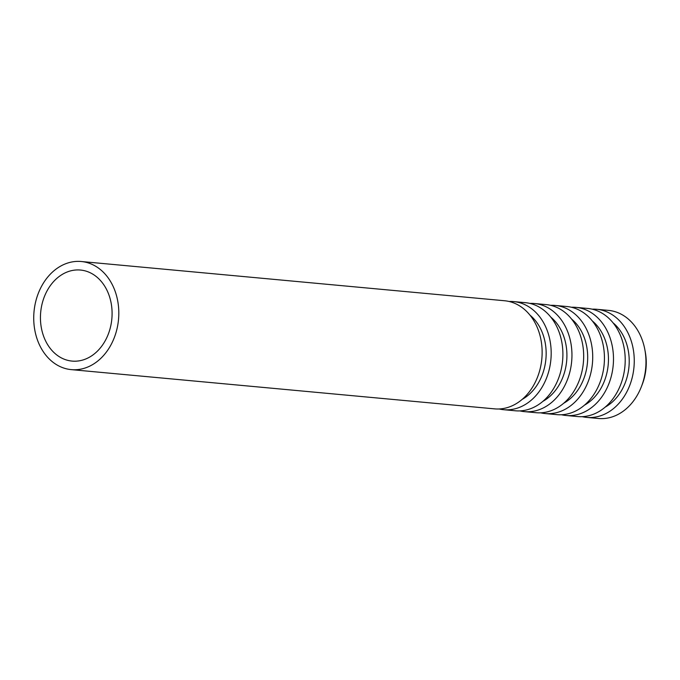 <?xml version="1.0" encoding="UTF-8"?>
<svg xmlns="http://www.w3.org/2000/svg" width="680" height="680" viewBox="0 0 680 680"><rect width="100%" height="100%" fill="white"/><g stroke="black" fill="none" stroke-linecap="round" stroke-linejoin="round"><path stroke-width="1.02" d="M641.827 385.526A47.855 37.4 -84.7 0 0 645.048 350.761M40.672 312.469A45.713 35.725 -84.7 0 0 72.046 361.089A45.713 35.725 -84.7 0 0 111.843 318.869A45.713 35.725 -84.7 0 0 80.486 270.045A45.713 35.725 -84.7 0 0 40.672 312.469M34 311.89A54.289 42.423 -84.7 0 0 71.255 369.623A54.289 42.423 -84.7 0 0 118.516 319.481A54.289 42.423 -84.7 0 0 81.277 261.511A54.289 42.423 -84.7 0 0 34 311.89M71.255 369.623L494.589 408.867A54.289 42.423 -84.7 0 0 541.841 358.725A54.289 42.423 -84.7 0 0 504.611 300.755L81.277 261.511M522.181 399.373A47.855 37.4 -84.7 0 0 545.895 359.1A47.855 37.4 -84.7 0 0 529.992 315.154M499.146 408.969A54.289 42.423 -84.7 0 0 503.642 409.7A54.289 42.423 -84.7 0 0 550.894 359.558A54.289 42.423 -84.7 0 0 513.663 301.589A54.289 42.423 -84.7 0 0 509.108 301.486M503.642 409.7L515.355 410.788A54.289 42.423 -84.7 0 0 562.606 360.647A54.289 42.423 -84.7 0 0 525.376 302.676L513.663 301.589M542.954 401.293A47.855 37.4 -84.7 0 0 566.661 361.021A47.855 37.4 -84.7 0 0 550.758 317.084M519.911 410.899A54.289 42.423 -84.7 0 0 524.408 411.629A54.289 42.423 -84.7 0 0 571.659 361.488A54.289 42.423 -84.7 0 0 534.429 303.518A54.289 42.423 -84.7 0 0 529.873 303.407M524.408 411.629L536.12 412.709A54.289 42.423 -84.7 0 0 583.38 362.576A54.289 42.423 -84.7 0 0 546.142 304.606L534.429 303.518M563.72 403.223A47.855 37.4 -84.7 0 0 587.427 362.95A47.855 37.4 -84.7 0 0 571.523 319.005M540.677 412.82A54.289 42.423 -84.7 0 0 545.173 413.55A54.289 42.423 -84.7 0 0 592.424 363.409A54.289 42.423 -84.7 0 0 555.194 305.439A54.289 42.423 -84.7 0 0 550.638 305.328M545.173 413.55L556.886 414.638A54.289 42.423 -84.7 0 0 604.146 364.497A54.289 42.423 -84.7 0 0 566.908 306.527L555.194 305.439M584.486 405.144A47.855 37.4 -84.7 0 0 608.192 364.871A47.855 37.4 -84.7 0 0 592.288 320.935M561.442 414.749A54.289 42.423 -84.7 0 0 565.938 415.48A54.289 42.423 -84.7 0 0 613.198 365.339A54.289 42.423 -84.7 0 0 575.96 307.368A54.289 42.423 -84.7 0 0 571.404 307.258M565.938 415.48L577.652 416.559A54.289 42.423 -84.7 0 0 624.912 366.426A54.289 42.423 -84.7 0 0 587.673 308.448L575.96 307.368M605.251 407.074A47.855 37.4 -84.7 0 0 628.957 366.8A47.855 37.4 -84.7 0 0 613.062 322.856M582.207 416.67A54.289 42.423 -84.7 0 0 586.704 417.401A54.289 42.423 -84.7 0 0 633.964 367.26A54.289 42.423 -84.7 0 0 596.726 309.289A54.289 42.423 -84.7 0 0 592.169 309.179M586.704 417.401L598.425 418.489A54.289 42.423 -84.7 0 0 645.677 368.348A54.289 42.423 -84.7 0 0 608.447 310.377L596.726 309.289"/></g></svg>
